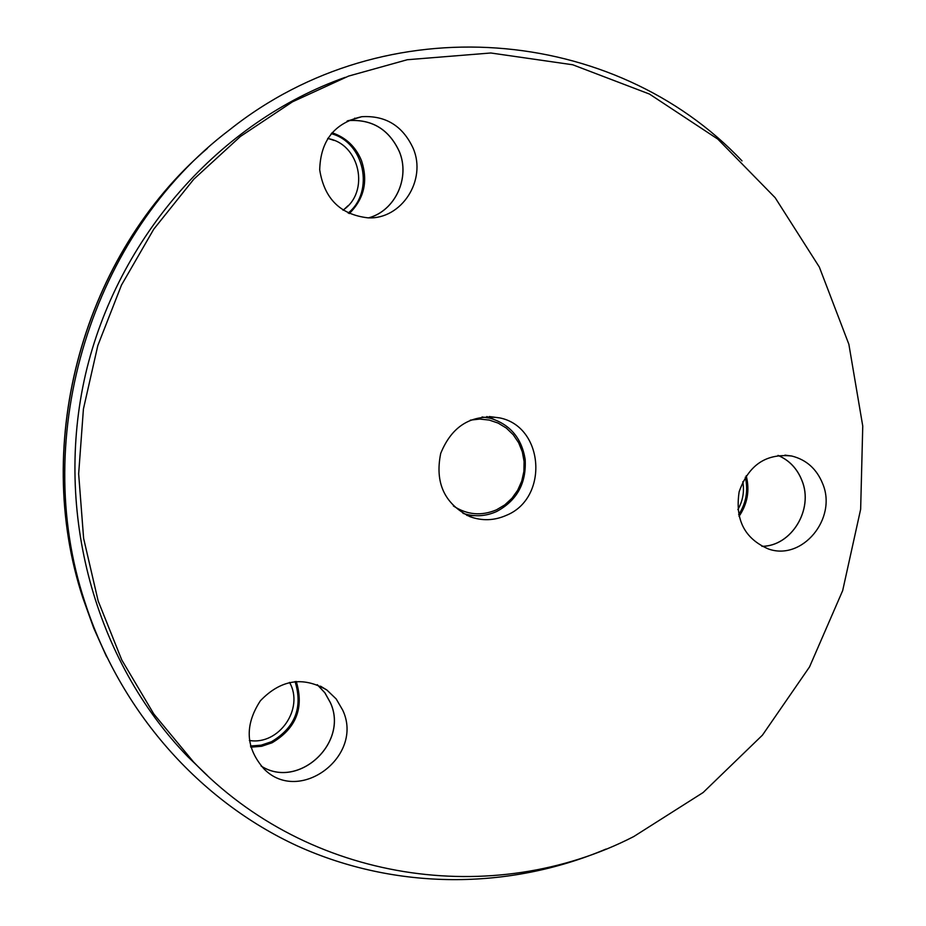 <?xml version="1.0" encoding="UTF-8"?>
<svg xmlns="http://www.w3.org/2000/svg" width="926" height="926" viewBox="0 0 926 926"><rect width="100%" height="100%" fill="white"/><g stroke="black" fill="none" stroke-linecap="round" stroke-linejoin="round"><path stroke-width="1.39" d="M345.19 77.344C219.994 121.711 117.637 236.732 85.539 374.254C53.777 511.835 94.915 660.979 187.955 756.831L207.25 775.386M606.009 849.061C508.779 890.21 395.691 890.442 297.373 845.947C199.426 800.863 119.998 711.446 84.81 601.888C29.516 435.533 91.906 233.861 229.463 129.929C386.177 4.931 614.69 26.229 742.004 160.881M633.731 836.572L703.112 792.54L762.445 735.151L809.532 666.917L842.672 590.614L860.648 509.277L862.754 426.076L848.864 344.264L819.348 267.082L775.155 197.701L717.824 139.12L649.462 94.058L572.743 64.774L490.826 52.99L407.301 59.727L348.604 76.082L292.5 101.814L240.436 136.446L193.777 179.227L153.762 229.173L121.48 285.081L97.82 345.537L83.421 409.003L78.652 473.846L83.618 538.365L98.144 600.928L121.769 659.96L153.82 714.004L193.372 761.774C308.728 882.547 492.898 908.892 633.731 836.572M761.948 546.352C791.51 546.271 813.896 509.335 801.985 480.594C797.263 468.625 789.288 460.222 778.06 455.395M822.705 483.754C816.709 468.961 806.407 459.724 791.776 456.032C766.068 453.208 748.532 465.107 739.168 491.718C734.85 519.671 744.631 538.758 768.487 549.002C802.286 561.098 837.44 518.525 822.705 483.754M368.71 217.853C395.205 210.781 410.403 177.804 399.349 151.551C389.117 129.501 372.287 119.165 348.859 120.542L348.037 120.646M413.193 148.357C402.775 125.867 385.644 115.322 361.777 116.699C334.564 122.903 320.535 140.613 319.701 169.805C324.239 198.673 340.363 214.682 368.085 217.853C401.537 219.566 426.944 180.223 413.193 148.357M493.5 419.177L486.833 416.55M467.271 515.55L474.436 515.655M506.429 515.307C548.921 498.176 544.199 426.793 499.797 417.915C471.739 413.818 452.038 425.636 440.718 453.381C434.722 482.805 444.457 503.906 469.933 516.662C482.191 521.106 494.357 520.655 506.429 515.307M342.747 710.207L336.184 698.945L326.843 689.997C302.814 676.084 280.671 679.672 260.414 700.739C244.325 725.324 245.587 748.104 264.176 769.101C299.596 805.007 364.346 755.94 342.747 710.207M261.213 766.115C298.369 790.017 349.299 742.745 330.327 702.521L324.91 692.822L317.398 684.765M289.56 682.427C304.469 708.564 279.05 745.465 249.383 740.487M261.12 766.01C298.23 790.04 349.276 742.791 330.293 702.533L324.841 692.798L317.271 684.708M742.802 481.694C744.504 491.59 742.86 500.897 737.86 509.624M761.878 546.317C791.441 546.282 813.861 509.358 801.951 480.617C797.217 468.625 789.23 460.222 777.979 455.407M327.665 138.541C359.971 143.553 370.273 192.249 342.967 210.121M368.56 217.853C395.113 210.862 410.38 177.85 399.314 151.575C389.094 129.547 372.275 119.211 348.87 120.577L347.91 120.716M453.37 505.943C467.005 514.914 481.381 516.21 496.498 509.821L504.797 504.878L511.974 498.246L517.692 490.224L521.732 481.173L523.885 471.473L524.093 461.553L522.322 451.842L518.653 442.767L513.236 434.734L506.325 428.078L498.2 423.113L489.229 420.068L479.795 419.061L470.315 420.149M463.012 513.351C474.344 517.044 485.537 516.442 496.567 511.546C517.021 500.549 526.558 483.152 525.158 459.342C521.674 438.056 510.041 424.351 490.271 418.239L482.052 416.966M466.449 514.381L466.681 515.284M207.065 148.669C83.722 254.28 31.472 442.408 83.016 598.37L93.746 628.152L106.64 656.881M355.491 118.574L354.762 118.146M289.641 682.416L290.532 684.476M251.629 740.696L249.395 740.568M250.483 746.02L261.167 745.175L271.422 741.749C295.128 727.616 303.022 707.545 295.081 681.559M250.796 747.178L261.618 746.287L272.024 742.802C296.181 728.415 304.26 707.962 296.251 681.455M738.647 514.729C746.159 503.142 748.382 490.618 745.303 477.156M739.017 516.372C747.513 503.906 749.91 490.363 746.206 475.744M327.804 138.333L334.101 140.451M348.026 205.722L343.176 210.26M348.176 213.061C374.81 191.555 364.416 142.291 331.23 133.668M349.276 213.582C364.265 198.65 368.293 180.906 361.383 160.325C355.584 146.586 345.792 137.384 332.017 132.731M207.389 148.391C83.583 254.314 31.368 441.922 83.016 598.37L84.81 601.888M187.955 756.831L193.372 761.774M784.924 455.129L791.776 456.032M347.065 121.121L361.777 116.699M489.264 416.526L499.797 417.915M320.5 686.166L326.843 689.997"/></g></svg>
